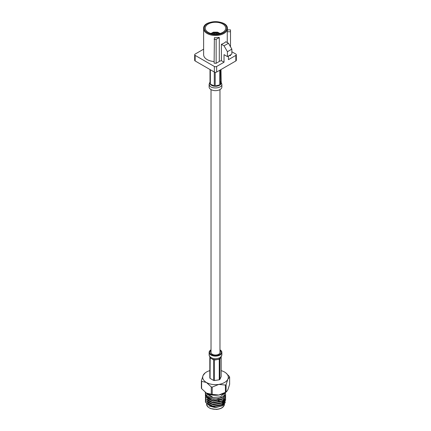 <?xml version="1.0" encoding="UTF-8"?>
<svg xmlns="http://www.w3.org/2000/svg" width="431" height="431" viewBox="0 0 431 431"><rect width="100%" height="100%" fill="white"/><g stroke="black" fill="none" stroke-linecap="round" stroke-linejoin="round"><path stroke-width="0.65" d="M211.028 89.594L211.028 352.439A4.472 2.581 0 0 0 212.338 354.266A4.472 2.581 0 0 0 217.213 354.826A4.472 2.581 0 0 0 219.972 352.439L219.972 89.594M227.25 27.686A11.869 6.853 180 0 1 227.369 28.64A11.869 6.853 180 0 1 220.042 34.97A11.869 6.853 180 0 1 207.106 33.489A11.869 6.853 180 0 1 203.631 28.64L203.631 54.726A11.869 6.853 0 0 0 214.121 61.531M229.082 55.647L230.51 55.647L230.51 54.823M235.849 55.389A1.627 0.937 0 0 0 236.323 54.726L236.323 60.302A1.627 0.937 180 0 1 235.849 60.965L235.849 55.389L228.462 59.656L228.462 56.008M236.323 54.726A1.627 0.937 0 0 0 235.849 54.064L231.856 51.758M235.849 60.965L216.648 72.047A1.627 0.937 180 0 1 214.352 72.047L214.352 66.471L195.151 55.389A1.627 0.937 0 0 1 194.677 54.726A1.627 0.937 0 0 1 195.151 54.064L203.631 49.166M214.352 66.471A1.627 0.937 0 0 0 216.648 66.471L216.648 72.047M224.034 62.209L221.383 60.674L221.383 44.285L224.034 45.815L227.428 51.693L227.428 56.601L224.034 54.64L224.034 62.209L216.648 66.471M219.304 61.218A11.869 6.853 0 0 0 221.383 60.674M219.304 61.466L216.141 63.292L214.121 63.179L214.385 37.653A11.869 6.853 180 0 0 218.975 37.384L219.304 37.572L219.304 61.466M224.034 45.815L228.462 43.262L225.806 41.726A11.869 6.853 180 0 1 221.383 44.285M203.631 28.64C202.791 19.492 228.209 19.492 227.369 28.64L227.369 30.833A11.869 6.853 0 0 1 227.261 31.754L227.261 42.567M214.352 72.047L195.151 60.965A1.627 0.937 180 0 1 194.677 60.302L194.677 54.726M208.259 32.357A10.242 5.915 0 0 0 219.417 33.64A10.242 5.915 0 0 0 225.742 28.177A10.242 5.915 0 0 0 215.5 22.267A10.242 5.915 0 0 0 205.258 28.177A10.242 5.915 0 0 0 208.259 32.357M228.462 43.262L231.856 49.139L231.856 54.047L227.428 56.601M231.856 49.139L227.428 51.693M219.196 33.693A4.472 2.581 0 0 0 211.804 33.693M217.957 33.92A3.254 1.875 0 0 0 213.043 33.92M214.121 39.291L216.141 39.399L216.141 63.292M219.304 37.572L216.141 39.399M227.261 31.754L230.51 31.754L230.51 29.879L227.369 29.879M230.51 31.754L230.51 46.807M220.99 69.542L221.243 82.644L220.893 84.18L220.338 84.471L220.338 69.919M219.788 70.237L219.788 84.885L218.878 85.683L216.405 86.275L215.198 85.979L215.198 72.306M214.299 72.015L214.299 85.909L213.146 86.028L211.018 85.085L210.355 84.164L210.355 69.741M210.01 69.542L210.01 82.219M210.01 83.679L209.757 83.328L210.112 81.788M209.725 82.984L210.01 84.013L211.018 85.085L213.146 86.028L215.193 86.313L219.788 85.214L220.887 84.18L221.275 82.984M221.879 84.314L221.879 86.965A6.379 3.685 180 0 1 216.745 90.58A6.379 3.685 180 0 1 209.606 88.377A6.379 3.685 180 0 1 209.121 86.965L209.121 84.314L209.606 85.721C211.82 89.4 222.267 88.204 221.879 84.314L221.173 82.348M220.036 358.603L220.575 358.01L218.248 359.357L219.25 359.292L219.25 379.797A5.77 3.329 0 0 0 219.891 379.425L219.929 358.781M218.921 359.174L217.256 359.599M221.173 357.035L221.173 376.656L219.891 379.425M209.827 357.364L209.827 377.868A5.77 3.329 0 0 0 210.059 378.375L210.166 357.789M210.059 357.87L210.581 358.166L210.059 357.87M216.739 359.68L214.449 360.03L215.662 359.756L212.478 359.265L213.571 359.896L213.571 380.406A5.77 3.329 0 0 0 214.449 380.541L214.449 360.03L214.864 359.799M213.302 359.599L210.581 358.166L209.822 357.019M214.449 380.541L219.25 379.797M210.059 378.375L213.571 380.406M216.577 355.597L216.577 354.945M216.987 354.875L216.987 355.537M211.847 354.869L212.273 354.25L212.149 355.009M221.27 356.518L220.575 358.01M218.248 359.357L215.662 359.756M211.028 349.816A6.379 3.685 0 0 0 209.121 352.439A6.379 3.685 0 0 0 209.337 353.393A6.379 3.685 0 0 0 216.335 356.092A6.379 3.685 0 0 0 221.879 352.439A6.379 3.685 0 0 0 219.972 349.816M211.028 350.527A5.571 3.216 0 0 0 209.929 352.439A5.571 3.216 0 0 0 210.123 353.275A5.571 3.216 0 0 0 216.227 355.629A5.571 3.216 0 0 0 221.071 352.439A5.571 3.216 0 0 0 220.877 351.61A5.571 3.216 0 0 0 219.972 350.527M224.352 393.223L220.43 396.827L213.151 397.506C208.038 397.064 205.474 395.453 205.447 392.679A10.161 5.867 180 0 0 205.339 393.53L205.684 395.157L207.284 396.983A10.161 5.867 180 0 1 205.339 393.53M207.284 396.983L212.391 398.912L218.592 398.707L223.484 396.385L225.063 392.797M224.432 398.955L225.278 402.565L222.391 405.797L215.575 407.489L208.863 405.943L215.5 407.64L222.391 405.797M223.84 400.641L224.432 402.484L222.084 405.97M205.479 399.941L205.684 402.306L212.871 406.147L222.687 404.321L225.661 399.941L225.548 399.02M205.479 398.099L205.684 400.464L212.871 404.305L222.687 402.479L225.661 398.099L225.548 397.177M205.479 396.256L205.684 398.621L212.871 402.462L222.687 400.636L225.661 396.256L225.548 395.335M205.468 394.457L205.684 396.773L212.871 400.614L222.687 398.788L225.661 394.408L225.246 392.673M205.339 400.975L205.684 402.532L212.871 406.368L222.687 404.547L225.661 400.054M205.339 399.133L205.684 400.685L212.871 404.526L222.687 402.699L225.661 398.319L225.316 396.73L224.395 395.346M205.339 397.285L205.684 398.842L212.871 402.683L222.687 400.857L225.661 396.364M205.339 395.442L205.684 396.999L212.871 400.841L222.687 399.014L225.661 394.521M222.816 404.348L222.816 404.477A7.316 4.224 180 0 1 222.515 405.679M217.951 400.496A7.316 4.224 180 0 1 218.991 400.765M206.584 393.185L206.875 394.171L213.151 397.506L206.654 393.223M207.5 404.283L213.189 406.724L221.814 405.086L224.432 400.744M207.5 402.441L213.189 404.881L221.814 403.238L224.432 399.359M207.5 400.598L213.189 403.039L221.814 401.396L223.193 400.297M207.5 398.756L213.189 401.196L221.814 399.553L223.193 398.454M208.254 397.587L213.189 399.354L221.814 397.711L223.086 396.719M210.624 405.695L213.189 406.266L221.814 404.623L224.416 401.062M210.624 403.852L213.189 404.423L221.814 402.78L224.416 399.219M210.624 402.01L213.189 402.576L219.568 401.972M210.624 400.162L213.189 400.733L219.568 400.124M205.14 392.226A12.801 7.392 0 0 0 205.194 392.269A12.801 7.392 0 0 0 206.449 393.11A12.801 7.392 0 0 0 218.813 395.022L225.408 392.339L225.408 385.045L218.813 384.404A12.801 7.392 0 0 0 227.864 379.178A12.801 7.392 0 0 0 225.806 372.88A12.801 7.392 0 0 0 224.551 372.039A12.801 7.392 0 0 0 221.173 370.638M225.408 385.045A14.509 8.378 0 0 0 226.097 384.646L226.097 391.941L226.566 391.671L225.806 392.269A12.801 7.392 180 0 1 218.813 395.022L212.219 394.381A14.509 8.378 180 0 1 211.276 394.236L211.276 386.941A14.509 8.378 0 0 0 212.219 387.086L212.219 394.381M201.622 388.66A14.509 8.378 180 0 1 201.369 388.115L201.369 380.821A14.509 8.378 0 0 0 201.622 381.365L201.622 388.66L206.449 393.11L211.276 394.236M226.566 391.671L227.864 389.796L229.631 384.328L229.631 377.028L227.864 379.178L226.097 384.646M226.097 391.941A14.509 8.378 180 0 1 225.408 392.339M209.827 370.638A12.801 7.392 0 0 0 205.194 372.88A12.801 7.392 0 0 0 203.136 375.353A12.801 7.392 0 0 0 206.449 382.491A12.801 7.392 0 0 0 218.813 384.404L212.219 387.086M211.276 386.941L206.449 382.491L201.622 381.365M201.369 380.821L203.136 375.353L205.194 372.88M229.631 377.028A14.509 8.378 0 0 0 229.378 376.484L225.806 372.88M195.151 55.389L195.151 60.965M207.51 32.788A11.298 6.524 0 0 0 226.415 29.868A11.298 6.524 0 0 0 212.575 21.879A11.298 6.524 0 0 0 207.51 32.788M210.355 84.164L214.299 85.909M215.198 85.979L219.788 84.885M220.338 84.471L220.99 81.626M212.149 354.648L212.882 354.535M217.973 354.594L218.759 355.047M209.73 356.421L209.121 355.09L209.337 356.049C212.074 359.077 215.769 359.54 220.43 357.439L221.879 355.096L221.27 356.426M224.314 403.314A8.932 5.156 0 0 0 224.125 402.807A8.932 5.156 0 0 0 223.479 401.821M223.269 401.6A8.932 5.156 0 0 0 222.816 401.186M206.568 403.637L206.568 404.143A8.932 5.156 0 0 0 215.5 409.299A8.932 5.156 0 0 0 224.432 404.143L224.432 404.116M223.737 403.2A8.528 4.924 180 0 1 223.996 404.073M210.964 33.478L213.437 32.174L217.531 32.169L220.036 33.478M209.838 82.332L209.116 84.309M209.121 352.439L209.121 355.096M221.879 352.439L221.879 355.096M206.568 404.143L207.898 406.961L210.333 408.502L216.319 409.45C221.378 408.938 222.94 407.155 223.091 406.972L224.432 404.143M222.816 400.658L222.816 402.042M222.816 402.506L222.816 403.885"/></g></svg>
